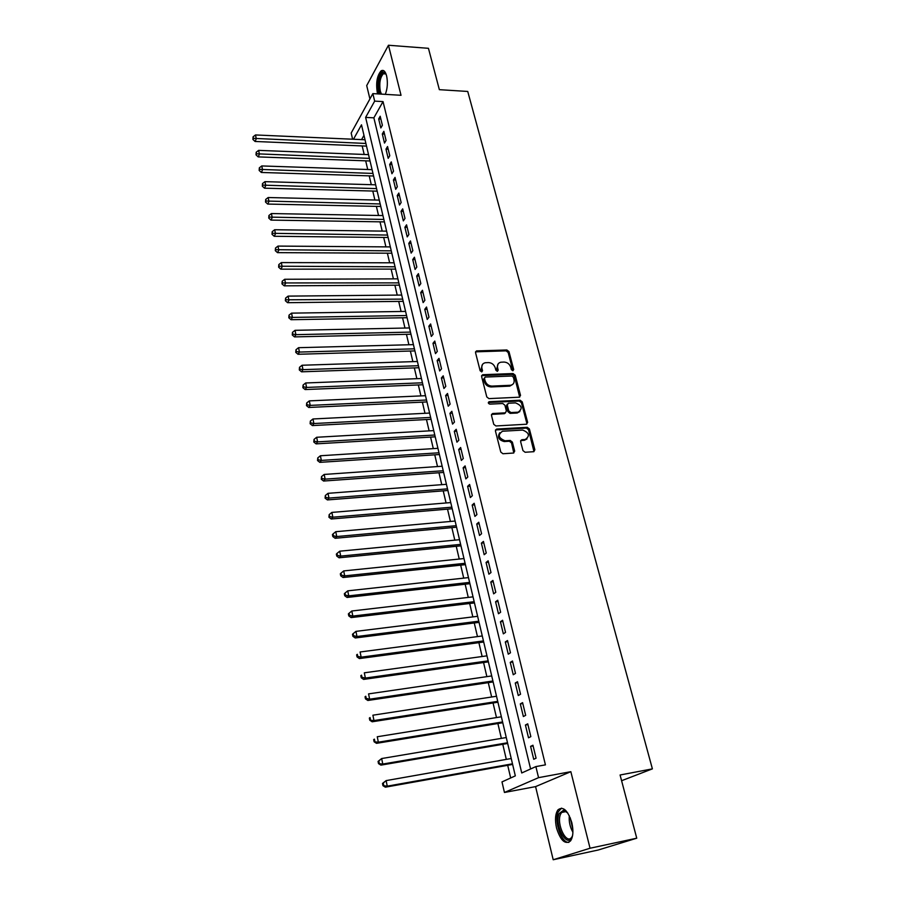 <?xml version="1.0" encoding="UTF-8"?>
<svg xmlns="http://www.w3.org/2000/svg" width="905" height="905" viewBox="0 0 905 905"><rect width="100%" height="100%" fill="white"/><g stroke="black" fill="none" stroke-linecap="round" stroke-linejoin="round"><path stroke-width="1.36" d="M512.852 370.779L513.701 369.545L508.972 351.615L506.879 349.986L476.528 350.902L475.532 352.611L480.148 370.767L481.777 371.91L482.523 370.688L481.913 368.324C481.392 365.337 482.489 363.482 485.193 362.747L488.451 362.577C491.8 362.803 494.062 364.557 495.239 367.849L495.85 370.19L497.331 371.344L498.191 370.111L497.592 367.769C497.049 364.783 498.135 362.939 500.816 362.215L504.017 362.057C507.332 362.272 509.583 364.014 510.759 367.294L511.382 369.625L512.852 370.779M512.931 370.767L508.169 352.475L506.076 350.846L475.521 351.841M481.765 371.921L481.132 369.183L481.913 368.324M497.433 371.344L496.788 368.618L497.592 367.769M571.824 822.668C567.752 810.201 563.125 805.936 557.944 809.873C555.263 813.889 554.799 819.953 556.552 828.075C560.546 840.621 565.195 844.908 570.512 840.949C573.17 836.899 573.612 830.801 571.824 822.668M385.315 94.358C387.498 88.566 387.928 82.412 386.616 75.907C385.304 71.201 383.471 69.515 381.118 70.85C377.057 75.556 375.779 82.853 377.317 92.706L377.645 93.894M522.954 450.588L525.115 452.262L533.667 451.697L534.878 449.808L529.38 428.959L527.242 427.307L496.687 429.06L495.42 430.938L500.782 452.059L502.942 453.744L513.452 453.043L514.696 451.143L512.366 442.115L510.205 440.441L505.024 440.769C498.361 437.997 497.524 434.83 502.501 431.244L522.717 430.067C529.323 432.85 530.149 435.995 525.194 439.513L521.846 439.717L520.613 441.606L522.954 450.588M527.015 438.925L524.357 440.294L525.194 439.513L524.346 440.294L520.658 440.565M636.747 838.2L598.284 849.999L553.204 859.75L590.049 848.234L636.747 838.2L620.083 774.997L652.392 768.865L467.738 91.45L439.355 89.674L428.45 48.316L388.46 45.25L401.028 95.296L372.849 93.611L374.67 101.122L383.03 101.598L545.432 764.861L535.873 766.592L538.554 777.655L504.447 792.475L501.992 781.897L515.33 775.868L361.491 124.833L353.482 139.246M590.049 848.234L570.84 771.682L538.554 777.655M519.312 397.193L520.522 395.394L515.194 375.19L513.078 373.55L482.851 374.704L481.596 376.491L486.788 396.944L488.938 398.619L519.312 397.193M522.23 401.865L527.649 422.386L526.472 424.23L495.895 425.961L493.734 424.287L491.472 415.361L492.648 413.517L505.25 412.85L506.404 411.028L504.888 405.18L502.75 403.517L489.831 404.139C488.123 403.46 487.885 402.646 489.119 401.707L520.104 400.225L522.23 401.865L521.404 402.691L526.801 423.189L527.649 422.386M388.46 45.25L366.706 85.602L369.919 98.939M382.385 125.275L380.19 116.247L378.663 118.94L380.847 127.944L382.385 125.275M386.062 140.422L383.856 131.316L382.306 133.974L384.501 143.069L386.062 140.422M389.784 155.728L387.544 146.531L385.983 149.155L388.2 158.33L389.784 155.728M393.528 171.169L391.277 161.882L389.693 164.484L391.933 173.749L393.528 171.169M397.318 186.758L395.044 177.391L393.437 179.959L395.7 189.315L397.318 186.758M401.141 202.505L398.845 193.048L397.227 195.582L399.512 205.028L401.141 202.505M404.999 218.41L402.68 208.851L401.039 211.351L403.347 220.888L404.999 218.41M408.902 234.463L406.56 224.813L404.897 227.279L407.227 236.918L408.902 234.463M412.838 250.685L410.474 240.934L408.789 243.366L411.153 253.095L412.838 250.685M416.82 267.054L414.422 257.212L412.725 259.611L415.101 269.43L416.82 267.054M420.836 283.593L418.415 273.649L416.696 276.014L419.106 285.935L420.836 283.593M424.886 300.302L422.454 290.256L420.712 292.587L423.133 302.598L424.886 300.302M428.981 317.169L426.527 307.021L424.762 309.318L427.217 319.431L428.981 317.169M433.122 334.216L430.633 323.967L428.857 326.219L431.334 336.434L433.122 334.216M437.307 351.423L434.785 341.072L432.986 343.289L435.486 353.617L437.307 351.423M441.527 368.821L438.993 358.357L437.16 360.529L439.694 370.96L441.527 368.821M445.792 386.39L443.224 375.824L441.38 377.951L443.936 388.494L445.792 386.39M450.102 404.139L447.511 393.471L445.645 395.553L448.224 406.198L450.102 404.139M454.457 422.081L451.844 411.289L449.955 413.336L452.557 424.094L454.457 422.081M458.858 440.203L456.211 429.298L454.299 431.3L456.935 442.172L458.858 440.203M463.303 458.507L460.634 447.5L458.699 449.457L461.358 460.441L463.303 458.507M467.806 477.014L465.102 465.894L463.134 467.795L465.826 478.892L467.806 477.014M472.342 495.714L469.616 484.469L467.625 486.336L470.34 497.546L472.342 495.714M476.935 514.617L474.175 503.259L472.161 505.069L474.91 516.404L476.935 514.617M481.573 533.724L478.779 522.242L476.743 523.995L479.514 535.455L481.573 533.724M486.257 553.034L483.44 541.416L481.381 543.136L484.186 554.708L486.257 553.034M490.996 572.548L488.146 560.817L486.064 562.469L488.892 574.177L490.996 572.548M495.793 592.277L492.908 580.41L490.793 582.017L493.655 593.85L495.793 592.277M500.635 612.221L497.716 600.23L495.578 601.78L498.474 613.748L500.635 612.221M505.533 632.391L502.58 620.264L500.42 621.758L503.35 633.851L505.533 632.391M510.477 652.777L507.501 640.525L505.307 641.962L508.271 654.179L510.477 652.777M515.488 673.399L512.479 661.001L510.25 662.381L513.248 674.745L515.488 673.399M520.545 694.237L517.502 681.703L515.25 683.026L518.282 695.526L520.545 694.237M525.669 715.323L522.592 702.642L520.307 703.909L523.373 716.545L525.669 715.323M530.839 736.636L527.728 723.819L525.42 725.018L528.52 737.801L530.839 736.636M383.03 101.598L373.867 117.831L530.602 768.967M530.59 746.365L533.724 759.295L536.077 758.198L532.932 745.234L530.59 746.365L533.102 745.935M362.181 145.931L364.183 154.461M365.688 160.83L367.724 169.507M369.217 175.864L371.288 184.688M372.781 191.034L374.885 200.016M376.378 206.363L378.528 215.481M380.01 221.827L382.193 231.103M383.686 237.438L385.903 246.873M387.385 253.196L389.636 262.789M391.13 269.113L393.415 278.864M394.897 285.177L397.227 295.098M398.709 301.399L401.085 311.49M402.555 317.779L404.965 328.04M406.447 334.33L408.902 344.748M410.372 351.027L412.861 361.638M414.332 367.905L416.866 378.686M418.336 384.942L420.916 395.904M422.386 402.148L424.999 413.302M426.47 419.535L429.128 430.871M430.588 437.092L433.303 448.62M434.762 454.83L437.511 466.55M438.97 472.749L441.764 484.673M443.224 490.849L446.075 502.976M447.523 509.142L450.419 521.472M451.855 527.626L454.808 540.149M456.244 546.292L459.242 559.041M460.679 565.161L463.722 578.125M465.159 584.223L468.258 597.402M469.684 603.499L472.84 616.893M474.265 622.968L477.467 636.6M478.881 642.652L482.139 656.51M483.564 662.539L486.867 676.646M488.281 682.653L491.653 696.997M493.055 702.981L496.483 717.563M497.886 723.536L501.37 738.367M502.773 744.306L506.314 759.397M507.705 765.313L510.68 777.972M363.98 135.343L361.57 139.608M621.588 780.721L652.392 768.865M570.84 771.682L535.579 786.615L553.204 859.75M535.579 786.615L504.447 792.475M352.599 139.212L351.174 133.046L372.849 93.611M374.67 101.122L365.62 117.412L521.733 772.972L535.873 766.592M373.867 117.831L365.62 117.412M378.663 118.94L380.881 119.053M382.306 133.974L384.523 134.076M385.983 149.155L388.211 149.246M389.693 164.484L391.922 164.563M393.437 179.959L395.677 180.027M397.227 195.582L399.467 195.638M401.039 211.351L403.302 211.397M404.897 227.279L407.16 227.313M408.789 243.366L411.062 243.388M412.725 259.611L415.01 259.611M416.696 276.014L418.992 276.002M420.712 292.587L423.008 292.564M424.762 309.318L427.07 309.284M428.857 326.219L431.165 326.173M432.986 343.289L435.316 343.221M437.16 360.529L439.491 360.462M441.38 377.951L443.722 377.86M445.645 395.553L447.998 395.451M449.955 413.336L452.308 413.212M454.299 431.3L456.663 431.165M458.699 449.457L461.075 449.299M463.134 467.795L465.521 467.625M467.625 486.336L470.023 486.155M472.161 505.069L474.559 504.866M476.743 523.995L479.152 523.78M481.381 543.136L483.802 542.898M486.064 562.469L488.485 562.22M490.793 582.017L493.236 581.745M495.578 601.78L498.022 601.497M500.42 621.758L502.875 621.452M505.307 641.962L507.773 641.622M510.25 662.381L512.728 662.03M515.25 683.026L517.739 682.653M520.307 703.909L522.796 703.513M525.42 725.018L527.92 724.6M498.123 363.912L496.788 368.618M482.456 364.489L481.132 369.183M519.685 397.137L514.379 376.039L512.264 374.399L481.596 375.654M513.361 377.159L511.879 376.005L485.204 377.057L484.458 378.29L485.091 380.79C486.279 384.139 488.553 385.903 491.935 386.096L510.612 385.281C513.429 384.602 514.572 382.725 514.006 379.636L513.361 377.159M484.413 377.905L483.666 379.15L484.458 378.29M512.592 384.478L509.798 386.118L491.132 386.944C487.761 386.74 485.487 384.976 484.299 381.639L483.666 379.15M526.778 424.173L526.801 423.189M505.567 412.782L504.345 413.676L491.494 414.411M521.404 402.691L519.278 401.039L488.327 402.533L489.119 401.707M517.943 412.194L518.169 412.182C522.864 408.653 521.981 405.553 515.511 402.895L508.384 403.245L507.264 405.055L508.768 410.904L510.918 412.567L517.943 412.194L517.117 413.008L519.866 411.571M507.275 404.128L506.438 405.881L507.264 405.055M517.117 413.008L510.092 413.37L507.954 411.718L506.438 405.881M499.798 432.703C497.139 437.036 498.61 439.977 504.198 441.55L505.024 440.769M513.802 452.975L511.529 442.907L509.368 441.233L504.198 441.55M533.973 451.64L528.531 429.751L526.393 428.099L495.465 429.943M365.02 139.755L255.504 134.958L256.285 138.793L255.074 141.474L366.525 146.112M253.4 138.352L253.083 136.813L252.914 139.427L253.4 138.352L365.903 143.465M253.083 136.813L255.504 134.958M255.074 141.474L252.914 139.427M380.01 94.041L379.206 91.665C376.899 83.271 380.948 69.527 384.885 72.694L386.005 73.927M386.05 74.04L383.358 73.678C380.089 77.457 379.071 83.294 380.304 91.19L381.435 94.12M383.482 70.556L382.408 71.02C378.358 75.703 377.091 82.943 378.618 92.729L378.969 93.973M572.65 835.225L572.107 836.831C567.254 849.354 553.928 824.93 559.177 813.538L563.611 810.179L567.854 813.12M567.164 812.328L564.686 811.106L561.553 812.475L560.568 814.206C556.156 823.618 566.27 845.066 571.643 837.351L572.345 836.231M561.553 808.131L558.238 811.842C553.849 821.22 561.575 843.573 568.917 842.34M368.539 154.631L258.626 150.377L259.407 154.246L258.185 156.893L370.043 160.988M256.511 153.793L256.194 152.244L256.024 154.857L256.511 153.793L369.421 158.375M256.194 152.244L258.626 150.377M258.185 156.893L256.024 154.857M372.091 169.654L261.771 165.943L262.563 169.857L261.33 172.459L373.584 176M259.645 169.382L259.339 167.821L259.158 170.434L259.645 169.382L372.973 173.432M259.339 167.821L261.771 165.943M261.33 172.459L259.158 170.434M375.666 184.812L264.95 181.656L265.753 185.604L264.498 188.183L377.17 191.159M262.823 185.129L262.507 183.557L262.326 186.17L262.823 185.129L376.571 188.625M262.507 183.557L264.95 181.656M264.498 188.183L262.326 186.17M379.286 200.118L268.163 197.528L268.966 201.521L267.699 204.066L380.779 206.453M266.025 201.034L265.697 199.439L265.516 202.053L266.025 201.034L380.19 203.964M265.697 199.439L268.163 197.528M267.699 204.066L265.516 202.053M382.939 215.56L271.409 213.557L272.224 217.585L270.934 220.096L384.433 221.895M269.26 217.087L268.932 215.481L268.751 218.094L269.26 217.087L383.856 219.451M268.932 215.481L271.409 213.557M270.934 220.096L268.751 218.094M386.616 231.16L274.679 229.734L275.505 233.807L274.204 236.284L388.109 237.483M272.529 233.309L272.201 231.68L272.009 234.293L272.529 233.309L387.544 235.074M272.201 231.68L274.679 229.734M274.204 236.284L272.009 234.293M390.338 246.907L277.982 246.092L278.819 250.199L277.507 252.642L391.831 253.219M275.821 249.69L275.493 248.038L275.301 250.662L275.821 249.69L391.277 250.866M275.493 248.038L277.982 246.092M277.507 252.642L275.301 250.662M394.094 262.801L281.331 262.597L282.168 266.749L280.833 269.158L395.587 269.113M279.159 266.228L278.819 264.565L278.627 267.19L279.159 266.228L395.044 266.794M278.819 264.565L281.331 262.597M280.833 269.158L278.627 267.19M397.883 278.853L284.702 279.272L285.55 283.469L284.204 285.833L399.377 285.154M282.518 282.937L282.179 281.251L281.987 283.887L282.518 282.937L398.845 282.88M282.179 281.251L284.702 279.272M284.204 285.833L281.987 283.887M401.718 295.053L288.107 296.116L288.966 300.358L287.598 302.689L403.2 301.354M285.923 299.815L285.584 298.118L285.38 300.743L285.923 299.815L402.68 299.125M285.584 298.118L288.107 296.116M287.598 302.689L285.38 300.743M405.587 311.422L291.557 313.141L292.417 317.417L291.037 319.714L407.069 317.7M289.351 316.863L289.012 315.144L288.808 317.779L289.351 316.863L292.417 317.417L406.56 315.54M289.012 315.144L291.557 313.141M291.037 319.714L288.808 317.779M409.49 327.949L295.03 330.325L295.901 334.658L294.498 336.898L410.972 334.228M292.824 334.081L292.473 332.35L292.27 334.986L292.824 334.081L295.901 334.658L410.474 332.101M292.473 332.35L295.03 330.325M294.498 336.898L292.27 334.986M413.427 344.635L298.548 347.69L299.431 352.068L298.005 354.274L414.909 350.902M296.331 351.479L295.98 349.737L295.765 352.373L296.331 351.479L299.431 352.068L414.422 348.832M295.98 349.737L298.548 347.69M298.005 354.274L295.765 352.373M417.42 361.491L302.089 365.247L302.983 369.659L301.546 371.819L418.891 367.747M299.872 369.07L299.51 367.294L299.295 369.93L299.872 369.07L302.983 369.659L418.415 365.722M299.51 367.294L302.089 365.247M301.546 371.819L299.295 369.93M421.436 378.505L305.675 382.973L306.58 387.431L305.121 389.557L422.918 384.761M303.447 386.831L303.085 385.044L302.87 387.679L303.447 386.831L306.58 387.431L422.443 382.792M303.085 385.044L305.675 382.973M305.121 389.557L302.87 387.679M425.497 395.7L309.306 400.881L310.211 405.395L308.741 407.465L426.968 401.933M307.067 404.773L306.705 402.974L306.478 405.61L307.067 404.773L310.211 405.395L426.527 400.021M306.705 402.974L309.306 400.881M308.741 407.465L306.478 405.61M429.603 413.065L312.96 418.981L313.888 423.54L312.395 425.576L431.074 419.298M310.72 422.906L310.347 421.085L310.121 423.732L310.72 422.906L313.888 423.54L430.633 417.431M310.347 421.085L312.96 418.981M312.395 425.576L310.121 423.732M433.744 430.61L316.66 437.273L317.598 441.878L316.083 443.869L435.215 436.821M314.408 441.233L314.035 439.4L313.809 442.036L314.408 441.233L317.598 441.878L434.785 435.022M314.035 439.4L316.66 437.273M316.083 443.869L313.809 442.036M437.93 448.326L320.404 455.758L321.343 460.407L319.816 462.353L439.4 454.525M318.141 459.763L317.768 457.896L317.531 460.543L318.141 459.763L321.343 460.407L438.993 452.783M317.768 457.896L320.404 455.758M319.816 462.353L317.531 460.543M442.16 466.233L324.182 474.446L325.133 479.141L323.583 481.041L443.631 472.421M321.909 478.474L321.524 476.596L321.286 479.243L321.909 478.474L325.133 479.141L443.224 470.736M321.524 476.596L324.182 474.446M323.583 481.041L321.286 479.243M446.437 484.311L328.006 493.327L328.968 498.078L327.395 499.922L447.896 490.487M325.721 497.399L325.336 495.499L325.087 498.135L325.721 497.399L328.968 498.078L447.511 488.87M325.336 495.499L328.006 493.327M327.395 499.922L325.087 498.135M450.758 502.58L331.864 512.411L332.836 517.207L331.241 519.006L452.206 508.746M329.567 516.517L329.182 514.594L328.934 517.241L329.567 516.517L332.836 517.207L451.844 507.185M329.182 514.594L331.864 512.411M331.241 519.006L328.934 517.241M455.113 521.042L335.766 531.699L336.751 536.552L335.133 538.294L456.573 527.196M333.459 535.851L333.074 533.905L332.429 534.606L332.825 536.552L333.459 535.851L336.751 536.552L456.211 525.692M333.074 533.905L335.766 531.699M335.133 538.294L332.825 536.552M459.525 539.697L339.714 551.202L340.71 556.111L339.07 557.797L460.973 545.828M337.395 555.387L336.999 553.43L336.355 554.109L336.751 556.066L337.395 555.387L340.71 556.111L460.634 544.391M336.999 553.43L339.714 551.202M339.07 557.797L336.751 556.066M463.982 558.555L343.696 570.919L344.703 575.874L343.04 577.514L465.419 564.663M341.377 575.15L340.981 573.159L340.325 573.815L340.721 575.806L341.377 575.15L344.703 575.874L465.102 563.295M340.981 573.159L343.696 570.919M343.04 577.514L340.721 575.806M468.485 577.605L347.735 590.852L348.753 595.863L347.068 597.447L469.921 583.691M345.405 595.117L344.997 593.114L344.33 593.748L344.737 595.75L345.405 595.117L348.753 595.863L469.616 582.39M344.997 593.114L347.735 590.852M347.068 597.447L344.737 595.75M473.032 596.848L351.807 610.999L352.837 616.067L351.129 617.595L474.469 602.922M349.466 615.309L349.059 613.285L348.38 613.895L348.787 615.92L349.466 615.309L352.837 616.067L474.175 601.689M349.059 613.285L351.807 610.999M351.129 617.595L348.787 615.92M477.625 616.305L355.937 631.373L356.966 636.509L355.246 637.968L479.062 622.369M353.584 635.729L353.165 633.67L352.486 634.269L352.893 636.317L353.584 635.729L356.966 636.509L478.779 621.203M353.165 633.67L355.937 631.373M355.246 637.968L352.893 636.317M482.275 635.966L360.1 651.985L361.152 657.166L359.398 658.568L483.7 642.007M357.735 656.374L357.328 654.304L356.627 654.869L357.045 656.94L357.735 656.374L361.152 657.166L483.44 640.921M356.627 654.869L357.328 654.304M359.398 658.568L357.045 656.94M486.969 655.842L364.319 672.811L365.371 678.06L363.606 679.406L488.395 661.86M361.943 677.257L361.525 675.153L360.824 675.696L361.242 677.788L361.943 677.257L365.371 678.06L488.146 660.854M360.824 675.696L361.525 675.153M363.606 679.406L361.242 677.788M491.72 675.933L368.573 693.886L369.647 699.192L367.849 700.47L493.135 681.94M366.197 698.366L365.767 696.239L365.054 696.76L365.484 698.886L366.197 698.366L369.647 699.192L492.908 680.99M365.054 696.76L365.767 696.239M367.849 700.47L365.484 698.886M496.517 696.25L372.894 715.199L373.969 720.561L372.147 721.783L497.931 702.223M370.496 719.724L370.066 717.575L369.342 718.072L369.772 720.21L373.969 720.561L497.727 701.364M369.342 718.072L370.066 717.575M372.147 721.783L369.772 720.21M501.37 716.783L377.249 736.749L378.347 742.179L376.503 743.333L502.773 722.733M374.851 741.319L374.41 739.147L373.675 739.611L374.116 741.783L378.347 742.179L502.592 721.952M373.675 739.611L374.41 739.147M376.503 743.333L374.116 741.783M506.268 737.541L381.661 758.548L382.77 764.046L380.903 765.132L507.671 743.469M379.252 763.175L378.81 760.969L378.064 761.41L378.505 763.605L382.77 764.046L507.501 742.767M378.064 761.41L381.661 758.548L378.81 760.969M380.903 765.132L378.505 763.605M511.235 758.526L386.118 780.608L387.25 786.162L385.349 787.18L512.626 764.431M383.709 785.269L383.256 783.051L382.498 783.458L382.951 785.676L387.25 786.162L512.479 763.809M382.498 783.458L386.118 780.608L383.256 783.051M385.349 787.18L382.951 785.676M512.886 370.394L513.701 369.545M481.731 371.536L482.523 370.688M497.399 370.96L498.191 370.111M476.019 351.74L476.788 350.869M506.076 350.846L506.879 349.986M508.169 352.475L508.972 351.615M482.071 375.552L482.851 374.704M512.264 374.399L513.078 373.55M514.379 376.039L515.194 375.19M519.696 396.22L520.522 395.394M484.299 381.639L485.091 380.79M491.132 386.944L491.935 386.096M509.3 386.164L510.115 385.338M491.924 414.32L492.727 413.506M504.345 413.676L505.16 412.861M488.406 402.521L489.209 401.696M519.278 401.039L520.104 400.225M507.954 411.718L508.768 410.904M510.092 413.37L510.918 412.567M521.009 440.509L521.846 439.717L520.997 440.509M509.368 441.233L510.205 440.441M511.529 442.907L512.366 442.115M513.859 451.912L514.696 451.143M495.872 429.864L496.687 429.06L495.838 429.864M526.393 428.099L527.242 427.307M528.531 429.751L529.38 428.959M534.018 450.577L534.878 449.808M572.91 832.283C569.992 827.08 568.793 821.548 569.302 815.677M570.286 817.871L572.888 829.885M475.759 351.774L476.528 350.902M481.867 375.575L482.659 374.727M509.798 386.118L510.612 385.281M491.834 414.332L492.648 413.517M504.424 413.664L505.25 412.85M517.332 412.985L518.169 412.182M385.564 73.622L384.885 72.694M385.96 73.859L383.358 73.678M564.686 811.106L563.611 810.179M566.066 811.581L561.553 812.475"/></g></svg>
